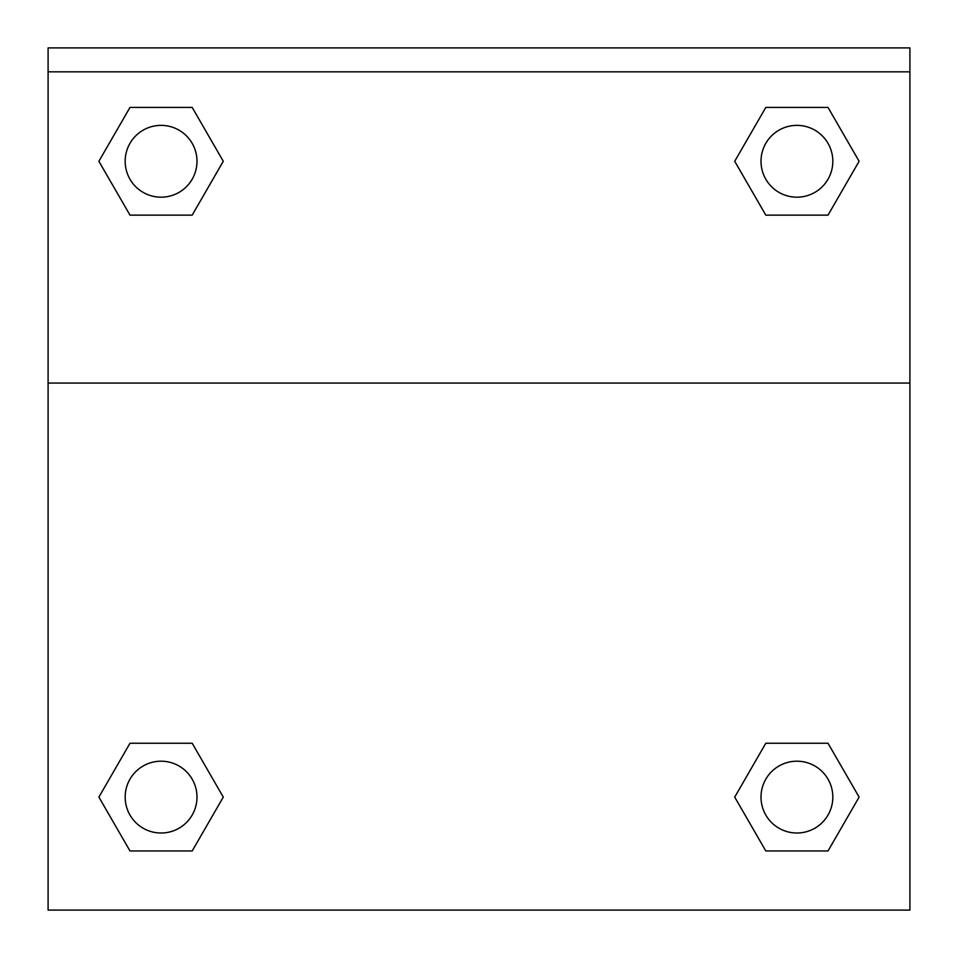 <?xml version="1.0" encoding="UTF-8"?>
<svg xmlns="http://www.w3.org/2000/svg" width="958" height="958" viewBox="0 0 958 958"><rect width="100%" height="100%" fill="white"/><g stroke="black" fill="none" stroke-linecap="round" stroke-linejoin="round"><path stroke-width="1.44" d="M736.151 794.625L765.813 743.24L788.673 743.24L765.813 743.24L734.714 797.104L765.813 743.24L828.011 743.24L765.813 743.24L828.011 743.24L859.11 797.104L828.011 850.967L859.11 797.104M129.989 743.24L192.187 743.24L129.989 743.24L98.89 797.104L129.989 743.24L192.187 743.24L223.286 797.104L192.187 850.967L129.989 850.967L192.187 850.967L129.989 850.967L98.89 797.104M221.849 163.758L192.187 215.143L169.327 215.143L192.187 215.143L223.286 161.279L192.187 215.143L129.989 215.143L192.187 215.143L129.989 215.143L98.89 161.279L129.989 107.416L98.89 161.279M828.011 215.143L765.813 215.143L828.011 215.143L859.11 161.279L828.011 215.143L765.813 215.143L734.714 161.279L765.813 107.416L734.714 161.279M909.908 71.838L909.908 47.9L48.092 47.9L48.092 71.838L909.908 71.838L909.908 910.1L48.092 910.1L48.092 71.838M828.011 850.967L765.813 850.967L828.011 850.967L765.813 850.967L734.714 797.104M48.092 383.056L909.908 383.056M765.813 107.416L828.011 107.416L765.813 107.416L828.011 107.416L859.11 161.279M129.989 107.416L192.187 107.416L129.989 107.416L192.187 107.416L223.286 161.279M832.825 797.104A35.913 35.913 0 0 0 778.962 766.005A35.913 35.913 0 0 0 778.962 828.203A35.913 35.913 0 0 0 832.825 797.104M196.989 797.104A35.913 35.913 0 0 0 143.125 766.005A35.913 35.913 0 0 0 143.125 828.203A35.913 35.913 0 0 0 196.989 797.104M832.825 161.279A35.913 35.913 0 0 0 778.962 130.18A35.913 35.913 0 0 0 778.962 192.378A35.913 35.913 0 0 0 832.825 161.279M196.989 161.279A35.913 35.913 0 0 0 143.125 130.18A35.913 35.913 0 0 0 143.125 192.378A35.913 35.913 0 0 0 196.989 161.279M765.813 743.24L788.673 743.24M169.327 743.24L192.187 743.24M788.673 215.143L765.813 215.143M192.187 215.143L169.327 215.143"/></g></svg>
